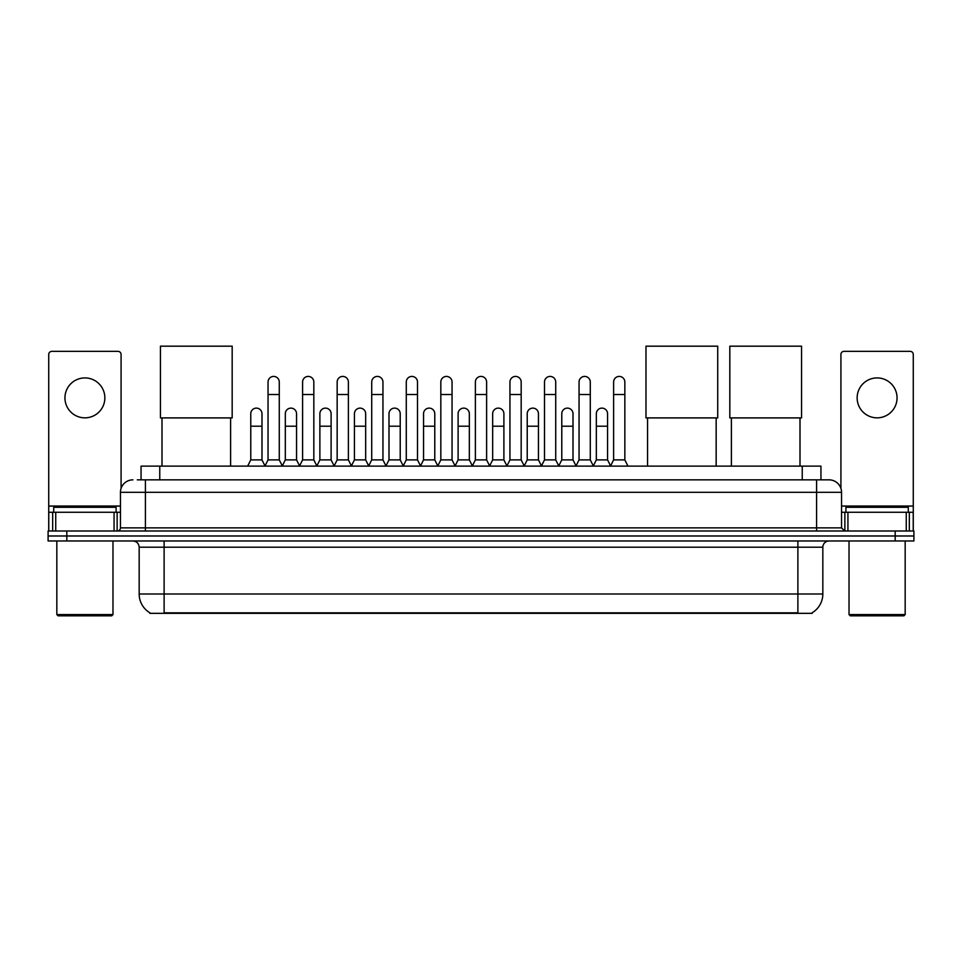 <?xml version="1.0" encoding="UTF-8"?>
<svg xmlns="http://www.w3.org/2000/svg" width="962" height="962" viewBox="0 0 962 962"><rect width="100%" height="100%" fill="white"/><g stroke="black" fill="none" stroke-linecap="round" stroke-linejoin="round"><path stroke-width="1.44" d="M141.053 479.846L141.053 466.125L820.947 466.125L820.947 479.846M812.229 612.722L812.229 613.335L149.771 613.335L149.771 612.722M149.964 612.83A21.837 21.837 0 0 1 139.165 593.999L164.117 593.999L164.117 612.83L797.883 612.83L797.883 593.999L822.835 593.999L822.835 547.21A6.241 6.241 0 0 1 829.064 540.981M139.165 593.999L139.165 547.21C138.805 543.422 136.724 541.341 132.936 540.981M812.036 612.83A21.837 21.837 0 0 0 822.835 593.999M66.811 531L913.9 531L913.9 535.99L48.1 535.99L48.1 540.981L66.811 540.981L66.811 535.99L48.1 535.99L48.1 531L66.811 531L66.811 535.99L913.9 535.99L913.9 540.981L66.811 540.981M137.59 479.846L829.064 479.846A12.47 12.47 0 0 1 841.546 492.316L841.546 527.873L844.66 531M137.301 479.846L145.406 479.846L145.406 492.316L120.454 492.316L120.454 527.873A3.114 3.114 0 0 1 117.34 531M132.936 479.846A12.47 12.47 0 0 0 120.454 492.316M841.546 492.316L816.594 492.316L816.594 479.846L829.064 479.846M84.909 377.922A19.962 19.962 0 0 0 64.947 397.883A19.962 19.962 0 0 0 84.909 417.845A19.962 19.962 0 0 0 104.858 397.883A19.962 19.962 0 0 0 84.909 377.922M114.069 531L114.069 512.277L55.736 512.277L55.736 531M121.08 488.431L121.08 354.473A3.114 3.114 0 0 0 117.965 351.346L51.84 351.346A3.114 3.114 0 0 0 48.725 354.473L48.725 512.277L55.736 512.277M114.069 512.277L120.454 512.277M48.725 531L48.725 512.277M111.724 615.824L58.081 615.824L56.83 614.586L112.975 614.586L111.724 615.824M56.83 540.981L56.83 614.586M112.975 540.981L112.975 614.586M116.089 512.277L116.089 507.287L53.716 507.287L53.716 512.277M162.001 417.905L162.001 466.125M230.615 417.905L230.615 466.125M160.438 346.176L232.179 346.176L232.179 417.905L160.438 417.905L160.438 346.176M647.546 417.905L647.546 466.125M716.161 417.905L716.161 466.125M645.983 346.176L717.724 346.176L717.724 417.905L645.983 417.905L645.983 346.176M731.385 417.905L731.385 466.125M799.999 417.905L799.999 466.125M729.821 346.176L801.562 346.176L801.562 417.905L729.821 417.905L729.821 346.176M264.923 466.125L268.037 459.884L279.269 459.884L282.395 466.125M279.269 459.884L279.269 382.034A5.616 5.616 0 0 0 273.653 376.419A5.616 5.616 0 0 1 274.014 376.431M268.037 459.884L268.037 394.516L279.269 394.516M268.037 394.516L268.037 382.034A5.616 5.616 0 0 1 273.653 376.419M299.483 466.125L302.597 459.884L313.828 459.884L316.943 466.125M313.828 459.884L313.828 382.034A5.616 5.616 0 0 0 308.213 376.419A5.616 5.616 0 0 1 308.562 376.431M302.597 459.884L302.597 394.516L313.828 394.516M302.597 394.516L302.597 382.034A5.616 5.616 0 0 1 308.213 376.419M334.042 466.125L337.157 459.884L348.388 459.884L351.503 466.125M348.388 459.884L348.388 382.034A5.616 5.616 0 0 0 342.773 376.419A5.616 5.616 0 0 1 343.121 376.431M337.157 459.884L337.157 394.516L348.388 394.516M337.157 394.516L337.157 382.034A5.616 5.616 0 0 1 342.773 376.419M368.59 466.125L371.717 459.884L382.948 459.884L386.063 466.125M382.948 459.884L382.948 382.034A5.616 5.616 0 0 0 377.332 376.419A5.616 5.616 0 0 1 377.681 376.431M371.717 459.884L371.717 394.516L382.948 394.516M371.717 394.516L371.717 382.034A5.616 5.616 0 0 1 377.332 376.419M403.15 466.125L406.277 459.884L417.496 459.884L420.622 466.125M417.496 459.884L417.496 382.034A5.616 5.616 0 0 0 411.88 376.419A5.616 5.616 0 0 1 412.241 376.431M406.277 459.884L406.277 394.516L417.496 394.516M406.277 394.516L406.277 382.034A5.616 5.616 0 0 1 411.88 376.419M437.71 466.125L440.824 459.884L452.056 459.884L455.17 466.125M452.056 459.884L452.056 382.034A5.616 5.616 0 0 0 446.44 376.419A5.616 5.616 0 0 1 446.801 376.431M440.824 459.884L440.824 394.516L452.056 394.516M440.824 394.516L440.824 382.034A5.616 5.616 0 0 1 446.44 376.419M472.27 466.125L475.384 459.884L486.616 459.884L489.73 466.125M486.616 459.884L486.616 382.034A5.616 5.616 0 0 0 481 376.419A5.616 5.616 0 0 1 481.349 376.431M475.384 459.884L475.384 394.516L486.616 394.516M475.384 394.516L475.384 382.034A5.616 5.616 0 0 1 481 376.419M506.83 466.125L509.944 459.884L521.176 459.884L524.29 466.125M521.176 459.884L521.176 382.034A5.616 5.616 0 0 0 515.56 376.419A5.616 5.616 0 0 1 515.909 376.431M509.944 459.884L509.944 394.516L521.176 394.516M509.944 394.516L509.944 382.034A5.616 5.616 0 0 1 515.56 376.419M541.378 466.125L544.504 459.884L555.723 459.884L558.85 466.125M555.723 459.884L555.723 382.034A5.616 5.616 0 0 0 550.12 376.419A5.616 5.616 0 0 1 550.468 376.431M544.504 459.884L544.504 394.516L555.723 394.516M544.504 394.516L544.504 382.034A5.616 5.616 0 0 1 550.12 376.419M575.937 466.125L579.052 459.884L590.283 459.884L593.41 466.125M590.283 459.884L590.283 382.034A5.616 5.616 0 0 0 584.668 376.419A5.616 5.616 0 0 1 585.028 376.431M579.052 459.884L579.052 394.516L590.283 394.516M579.052 394.516L579.052 382.034A5.616 5.616 0 0 1 584.668 376.419M610.497 466.125L613.612 459.884L624.843 459.884L627.958 466.125M624.843 459.884L624.843 382.034A5.616 5.616 0 0 0 619.227 376.419A5.616 5.616 0 0 1 619.576 376.431M613.612 459.884L613.612 394.516L624.843 394.516M613.612 394.516L613.612 382.034A5.616 5.616 0 0 1 619.227 376.419M247.643 466.125L250.769 459.884L261.989 459.884L265.019 465.933M261.989 459.884L261.989 413.72A5.616 5.616 0 0 0 256.734 408.128A5.616 5.616 0 0 1 261.989 413.72M250.769 459.884L250.769 426.202L261.989 426.202M250.769 426.202L250.769 413.72A5.616 5.616 0 0 1 256.734 408.128M282.299 465.933L285.317 459.884L296.549 459.884L299.579 465.933M296.549 459.884L296.549 413.72A5.616 5.616 0 0 0 291.294 408.128A5.616 5.616 0 0 1 296.549 413.72M285.317 459.884L285.317 426.202L296.549 426.202M285.317 426.202L285.317 413.72A5.616 5.616 0 0 1 291.294 408.128M316.859 465.933L319.877 459.884L331.108 459.884L334.127 465.933M331.108 459.884L331.108 413.72A5.616 5.616 0 0 0 325.841 408.128A5.616 5.616 0 0 1 331.108 413.72M319.877 459.884L319.877 426.202L331.108 426.202M319.877 426.202L319.877 413.72A5.616 5.616 0 0 1 325.841 408.128M351.407 465.933L354.437 459.884L365.668 459.884L368.687 465.933M365.668 459.884L365.668 413.72A5.616 5.616 0 0 0 360.401 408.128A5.616 5.616 0 0 1 365.668 413.72M354.437 459.884L354.437 426.202L365.668 426.202M354.437 426.202L354.437 413.72A5.616 5.616 0 0 1 360.401 408.128M385.966 465.933L388.997 459.884L400.216 459.884L403.246 465.933M400.216 459.884L400.216 413.72A5.616 5.616 0 0 0 394.961 408.128A5.616 5.616 0 0 1 400.216 413.72M388.997 459.884L388.997 426.202L400.216 426.202M388.997 426.202L388.997 413.72A5.616 5.616 0 0 1 394.961 408.128M420.526 465.933L423.545 459.884L434.776 459.884L437.806 465.933M434.776 459.884L434.776 413.72A5.616 5.616 0 0 0 429.521 408.128A5.616 5.616 0 0 1 434.776 413.72M423.545 459.884L423.545 426.202L434.776 426.202M423.545 426.202L423.545 413.72A5.616 5.616 0 0 1 429.521 408.128M455.086 465.933L458.104 459.884L469.336 459.884L472.366 465.933M469.336 459.884L469.336 413.72A5.616 5.616 0 0 0 464.069 408.128A5.616 5.616 0 0 1 469.336 413.72M458.104 459.884L458.104 426.202L469.336 426.202M458.104 426.202L458.104 413.72A5.616 5.616 0 0 1 464.069 408.128M489.634 465.933L492.664 459.884L503.896 459.884L506.914 465.933M503.896 459.884L503.896 413.72A5.616 5.616 0 0 0 498.629 408.128A5.616 5.616 0 0 1 503.896 413.72M492.664 459.884L492.664 426.202L503.896 426.202M492.664 426.202L492.664 413.72A5.616 5.616 0 0 1 498.629 408.128M524.194 465.933L527.224 459.884L538.455 459.884L541.474 465.933M538.455 459.884L538.455 413.72A5.616 5.616 0 0 0 533.188 408.128A5.616 5.616 0 0 1 538.455 413.72M527.224 459.884L527.224 426.202L538.455 426.202M527.224 426.202L527.224 413.72A5.616 5.616 0 0 1 533.188 408.128M558.754 465.933L561.784 459.884L573.003 459.884L576.034 465.933M573.003 459.884L573.003 413.72A5.616 5.616 0 0 0 567.748 408.128A5.616 5.616 0 0 1 573.003 413.72M561.784 459.884L561.784 426.202L573.003 426.202M561.784 426.202L561.784 413.72A5.616 5.616 0 0 1 567.748 408.128M593.313 465.933L596.332 459.884L607.563 459.884L610.593 465.933M607.563 459.884L607.563 413.72A5.616 5.616 0 0 0 602.308 408.128A5.616 5.616 0 0 1 607.563 413.72M596.332 459.884L596.332 426.202L607.563 426.202M596.332 426.202L596.332 413.72A5.616 5.616 0 0 1 602.308 408.128M877.091 377.922A19.962 19.962 0 0 0 857.142 397.883A19.962 19.962 0 0 0 877.091 417.845A19.962 19.962 0 0 0 897.053 397.883A19.962 19.962 0 0 0 877.091 377.922M906.264 531L906.264 512.277L847.931 512.277L847.931 531M906.264 512.277L913.275 512.277L913.275 354.473A3.114 3.114 0 0 0 910.16 351.346L844.035 351.346A3.114 3.114 0 0 0 840.92 354.473L840.92 488.431M841.546 512.277L847.931 512.277M913.275 512.277L913.275 531M903.919 615.824L850.276 615.824L849.025 614.586L905.17 614.586L903.919 615.824M849.025 540.981L849.025 614.586M905.17 540.981L905.17 614.586M908.284 512.277L908.284 507.287L845.911 507.287L845.911 512.277M795.382 613.335L795.382 612.722M166.618 613.335L166.618 612.722M159.764 479.846L159.764 466.125M802.236 479.846L802.236 466.125M797.883 540.981L797.883 547.21L139.165 547.21M822.835 547.21L797.883 547.21L797.883 593.999L164.117 593.999L164.117 540.981M895.189 540.981L895.189 531M145.406 531L145.406 527.873L841.546 527.873M120.454 527.873L145.406 527.873L145.406 492.316L816.594 492.316L816.594 531M120.454 506.048L48.725 506.048M117.136 512.277L117.136 531M48.773 512.277L48.773 531M52.669 531L52.669 512.277M913.275 506.048L841.546 506.048M913.227 531L913.227 512.277M909.331 512.277L909.331 531M844.864 531L844.864 512.277"/></g></svg>

